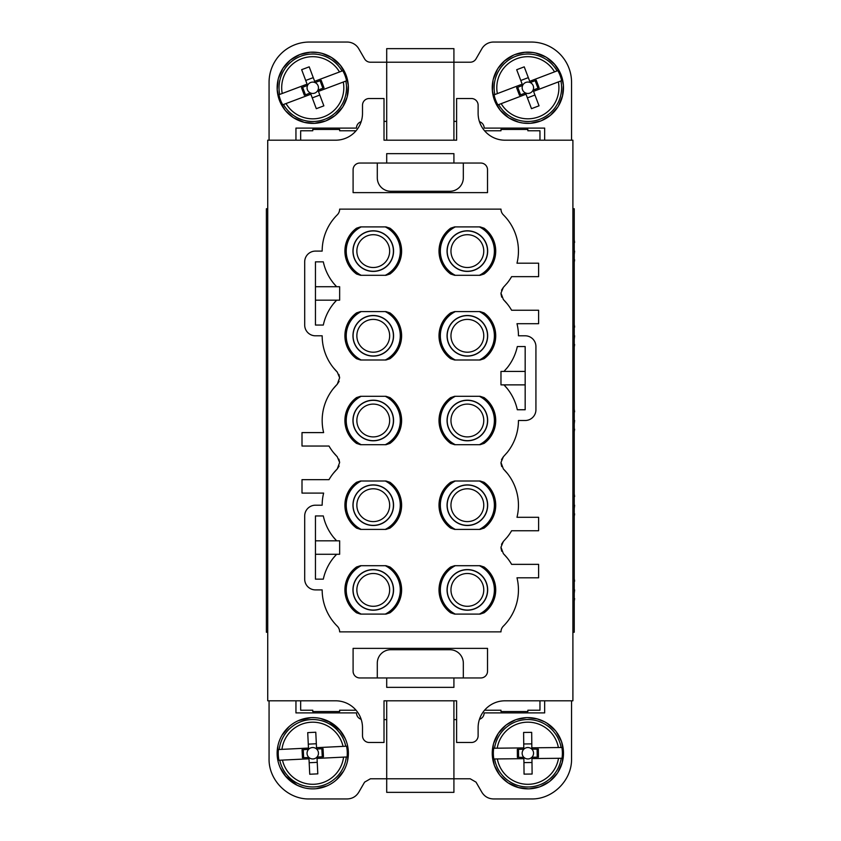 <?xml version="1.0" encoding="UTF-8"?>
<svg xmlns="http://www.w3.org/2000/svg" width="841" height="841" viewBox="0 0 841 841"><rect width="100%" height="100%" fill="white"/><g stroke="black" fill="none" stroke-linecap="round" stroke-linejoin="round"><path stroke-width="1.26" d="M278.949 94.718L282.229 93.477A31.054 31.054 0 0 1 339.501 71.969L342.792 70.739A34.523 34.523 0 0 1 346.566 80.81L345.83 81.083A33.735 33.735 0 0 1 283.47 104.505L282.723 104.778A34.523 34.523 0 0 1 278.949 94.718L307.091 84.142L301.656 69.666L309.204 66.838L314.639 81.304L342.792 70.739M314.639 81.304L315.112 82.565L321.178 80.284L324.016 87.842L317.951 90.113A5.708 5.708 0 0 1 310.403 92.952L304.337 95.233L301.499 87.685L307.564 85.404A5.708 5.708 0 0 1 318.403 88.557A5.708 5.708 0 0 1 317.951 90.113L318.424 91.375L346.566 80.81M282.723 104.778L286.014 103.548A31.054 31.054 0 0 0 343.286 82.04L345.83 81.083M314.587 123.333L325.488 121.02M316.111 123.217L315.249 123.301M326.897 120.452L325.593 120.988M335.149 115.459L342.613 107.185M336.305 114.481L335.664 115.049M343.412 105.892L342.676 107.101M347.154 97.009L348.3 85.267L346.008 74.965L340.426 65.314L331.627 57.545L321.956 53.34L317.761 52.489A35.616 35.616 0 0 1 348.027 92.752A35.616 35.616 0 0 1 307.764 123.028A35.616 35.616 0 0 1 277.498 82.765A35.616 35.616 0 0 1 317.751 52.499L310.266 52.216L299.964 54.507L290.313 60.089L282.86 68.384L278.36 78.507M347.512 95.527L347.333 96.368M348.216 84.415L348.3 85.267M345.451 73.619L345.788 74.407M339.48 64.21L340.048 64.852M330.891 57.104L331.627 57.545M320.526 53.004L321.367 53.193M318.424 91.375L323.859 105.85L316.311 108.689L310.876 94.213L283.47 104.505M320.053 80.715L322.891 88.263M307.091 84.142L307.564 85.404A5.708 5.708 0 0 0 310.403 92.952L310.876 94.213M309.404 52.3L310.266 52.216M298.618 55.075L299.407 54.728M289.209 61.046L289.851 60.468M282.103 69.624L282.544 68.888M278.003 79.99L278.329 78.602M277.194 89.588L279.506 100.552L285.057 110.15M277.299 91.112L277.215 90.25M280.074 101.898L279.727 101.109M286.045 111.317L285.12 110.234M293.33 117.614L304.148 122.334L314.65 123.333M294.623 118.413L293.887 117.982M304.989 122.523L304.148 122.334M312.253 97.892L319.811 95.054M305.714 80.463L313.262 77.624M302.623 87.254L305.462 94.812M269.067 140.195L269.067 82.386A40.336 40.336 0 0 1 309.393 42.05L347.133 42.05A13.445 13.445 0 0 1 358.771 48.767L364.595 58.859A6.717 6.717 0 0 0 370.418 62.213L386.702 62.213L386.702 48.641L453.919 48.641L453.919 62.213L470.203 62.213A6.717 6.717 0 0 0 476.027 58.859L481.851 48.767A13.445 13.445 0 0 1 493.488 42.05L531.228 42.05A40.336 40.336 0 0 1 571.554 82.386L571.554 140.195M295.948 140.195L295.948 128.095L356.447 128.095A6.717 6.717 0 0 1 361.167 121.682M544.663 140.195L544.663 128.095L484.174 128.095A6.717 6.717 0 0 0 479.454 121.682M267.722 632.243L267.722 700.805L335.612 700.805A26.891 26.891 0 0 1 362.503 727.696L362.503 735.759A6.717 6.717 0 0 0 369.22 742.487L384.011 742.487L384.011 700.805L456.61 700.805L456.61 742.487L471.402 742.487A6.717 6.717 0 0 0 478.119 735.759L478.119 727.696A26.891 26.891 0 0 1 505.01 700.805L572.9 700.805L572.9 140.195L505.01 140.195A26.891 26.891 0 0 1 478.119 113.304L478.119 105.241A6.717 6.717 0 0 0 471.402 98.513L456.61 98.513L456.61 140.195L384.011 140.195L384.011 98.513L369.22 98.513A6.717 6.717 0 0 0 362.503 105.241L362.503 113.304A26.891 26.891 0 0 1 335.612 140.195L267.722 140.195L267.722 632.243L266.376 632.243L266.376 208.757L267.722 208.757M545.872 57.03L535.486 52.972M560.495 73.482L554.482 64.095M561.073 74.891L560.842 74.271M563.386 85.12L563.312 84.258M558.592 105.766L562.65 95.39M557.793 107.059L558.161 106.502M550.876 114.944L551.528 114.376M550.361 115.364L557.835 107.017M540.731 120.967L542.14 120.389M530.503 123.28L531.365 123.207M519.402 122.355L520.232 122.555M508.563 117.687L509.856 118.486M500.679 110.77L501.247 111.422M500.258 110.266L508.605 117.729M494.655 100.626L495.233 102.034M493.068 80.137L492.416 91.259M497.935 68.457L497.136 69.75M513.588 55.128L504.201 61.141M514.997 54.549L514.377 54.781M536.327 53.151L532.71 52.468A35.616 35.616 0 0 1 563.144 92.615A35.616 35.616 0 0 1 523.007 123.049A35.616 35.616 0 0 1 492.574 82.912A35.616 35.616 0 0 1 532.71 52.478L524.364 52.31M539.964 130.776L527.864 130.776L539.964 130.776L539.964 140.195M485.509 131.827L485.509 130.776L500.973 130.776L500.973 129.44L527.864 129.44L527.864 130.776M386.702 140.195L386.702 62.213L453.919 62.213L453.919 140.195M312.757 130.776L300.658 130.776L312.757 130.776L312.757 129.44L339.648 129.44L339.648 130.776L355.102 130.776L355.102 131.827M300.658 130.776L300.658 140.195M509.11 118.055L518.813 122.218L523.007 123.059L530.503 123.291L540.826 120.936M562.471 96.231L563.396 85.12L561.063 74.828M555.049 64.736L546.608 57.461M497.567 69.015L493.257 79.296M494.666 100.689L492.332 90.397M572.9 632.243L574.245 632.243L574.245 208.757L572.9 208.757M487.528 169.766L487.528 192.621L353.094 192.621L353.094 169.766A6.717 6.717 0 0 1 359.811 163.049L480.81 163.049A6.717 6.717 0 0 1 487.528 169.766M386.702 163.049L386.702 153.64L453.919 153.64L453.919 163.049M557.825 70.612L554.545 71.863L557.825 70.612A34.523 34.523 0 0 1 561.641 80.662L558.361 81.913L561.641 80.662M494.077 94.854L522.177 84.163L522.66 85.425L516.605 87.727L519.465 95.264L525.53 92.962A5.708 5.708 0 0 1 522.66 85.425A5.708 5.708 0 0 1 530.198 82.555L536.253 80.252L539.123 87.79L533.068 90.092A5.708 5.708 0 0 1 525.53 92.962L526.003 94.224L497.904 104.904A34.523 34.523 0 0 1 494.077 94.854L494.823 94.57A33.735 33.735 0 0 1 557.078 70.896M463.328 677.951L480.81 677.951A6.717 6.717 0 0 0 487.528 671.234L487.528 648.379L353.094 648.379L353.094 671.234A6.717 6.717 0 0 0 359.811 677.951L377.294 677.951L377.294 663.16A13.445 13.445 0 0 1 390.729 649.725L449.882 649.725A13.445 13.445 0 0 1 463.328 663.16L463.328 677.951L377.294 677.951M453.919 677.951L453.919 687.36L386.702 687.36L386.702 677.951M485.509 709.173L485.509 710.225L500.973 710.225L500.973 711.56L527.864 711.56L527.864 710.225L539.964 710.225L527.864 710.225M539.964 700.805L539.964 710.225M361.167 719.318C358.203 718.214 356.626 716.069 356.447 712.905L295.948 712.905L295.948 700.805M571.554 700.805L571.554 758.614C572.111 780.175 552.768 799.507 531.228 798.95L493.488 798.95C488.411 798.782 484.532 796.543 481.851 792.233L476.027 782.141L470.203 778.787L453.919 778.787L453.919 792.359L386.702 792.359L386.702 778.787L370.418 778.787L364.595 782.141L358.771 792.233C356.09 796.543 352.211 798.782 347.133 798.95L309.393 798.95C287.843 799.507 268.51 780.164 269.067 758.614L269.067 700.805M544.663 700.805L544.663 712.905L484.174 712.905C483.995 716.069 482.419 718.214 479.454 719.318M463.328 163.049L463.328 177.84A13.445 13.445 0 0 1 449.882 191.275L390.729 191.275A13.445 13.445 0 0 1 377.294 177.84L377.294 163.049M300.658 700.805L300.658 710.225L312.757 710.225L300.658 710.225M312.757 710.225L312.757 711.56L339.648 711.56L339.648 710.225L355.102 710.225L355.102 709.173M497.904 104.904L501.183 103.653A31.054 31.054 0 0 0 558.361 81.913L533.541 91.354L533.068 90.092A5.708 5.708 0 0 0 530.198 82.555L524.227 66.849L516.689 69.719L522.177 84.163M494.823 94.57L497.357 93.603A31.054 31.054 0 0 1 554.545 71.863L529.725 81.304M386.702 700.805L386.702 778.787L453.919 778.787L453.919 700.805M293.993 783.518L294.739 783.959M293.435 783.16L297.22 785.294A35.616 35.616 0 0 1 280.705 737.704A35.616 35.616 0 0 1 328.295 721.189A35.616 35.616 0 0 1 344.81 768.779A35.616 35.616 0 0 1 297.22 785.294L303.633 787.67M280.116 767.497L286.119 776.884M285.141 775.728L297.22 785.294M277.972 745.589L277.309 756.711M277.194 755.197L277.225 755.859M278.329 744.106L278.161 744.748M289.115 726.603L282.04 735.213M282.839 733.92L282.471 734.477M310.802 717.678L298.502 720.6M299.911 720.022L299.291 720.253M310.14 717.72L309.278 717.793M330.776 722.524L320.41 718.456M332.079 723.323L331.522 722.955M345.399 738.987L339.396 729.599M340.384 730.755L328.295 721.179M345.977 740.395L345.746 739.775M347.543 760.884L348.206 749.762M348.321 751.286L348.29 750.624M336.4 779.87L343.475 771.26M342.676 772.564L343.044 772.006M316.237 788.69L327.012 785.883M325.604 786.461L326.224 786.219M314.713 788.805L315.375 788.774M304.274 787.828L305.104 788.028M555.375 730.629L547.039 723.228M556.322 731.817L555.922 731.292M563.417 751.118L561.536 741.604A35.616 35.616 0 0 0 561.325 741.037L561.021 740.238M557.877 772.416L562.335 762.209M549.278 781.699L550.477 780.753M539.438 786.924L540.868 786.398M528.463 788.847L529.988 788.795M500.353 775.854L507.953 782.792L518.897 787.712M507.964 782.782L508.689 783.255M499.407 774.656L499.806 775.192M494.403 765.436L494.708 766.246M493.394 744.274L492.311 755.365M498.324 733.341L497.851 734.056M506.44 724.784L505.252 725.73M516.29 719.56L514.86 720.085M527.265 717.625L525.741 717.688M547.764 723.691L544.611 721.799A35.616 35.616 0 0 1 559.297 769.988A35.616 35.616 0 0 1 511.118 784.674A35.616 35.616 0 0 1 496.432 736.495A35.616 35.616 0 0 1 544.611 721.809L536.831 718.771M526.003 94.224L531.501 108.668L539.039 105.808L533.541 91.354M537.998 88.221L535.128 80.683M520.59 94.844L517.73 87.296M321.83 718.792L321.251 718.645M279.548 766.151L279.78 766.708M347.207 762.314L347.354 761.725M549.814 781.3L557.415 773.142M562.114 763.039L563.47 751.98M561.536 741.604L556.29 731.765M505.914 725.184L498.314 733.331L493.614 743.444M492.258 754.503L494.392 765.447L499.438 774.719M534.939 95.033L527.402 97.892M528.327 77.624L520.779 80.494M278.434 749.531L308.468 748.07L308.531 749.405L302.056 749.72L302.455 757.783L308.92 757.468A5.708 5.708 0 0 1 308.531 749.405A5.708 5.708 0 0 1 316.594 749.016L323.06 748.7L323.459 756.753L316.983 757.068A5.708 5.708 0 0 1 308.92 757.468L308.994 758.803L278.96 760.264A34.523 34.523 0 0 1 278.434 749.531L279.233 749.489A33.735 33.735 0 0 1 345.756 746.251L346.555 746.209A34.523 34.523 0 0 1 347.081 756.953L343.57 757.121L347.081 756.953M561.904 747.502L558.392 747.544L561.904 747.502A34.523 34.523 0 0 1 562.019 758.256L558.508 758.298L562.019 758.256M493.709 748.227L523.775 747.901L523.785 749.247L517.31 749.32L517.394 757.384L523.869 757.321A5.708 5.708 0 0 1 523.785 749.247A5.708 5.708 0 0 1 531.848 749.163L538.335 749.1L538.419 757.163L531.943 757.226A5.708 5.708 0 0 1 523.869 757.321L523.89 758.656L493.825 758.981A34.523 34.523 0 0 1 493.709 748.227L494.508 748.217A33.735 33.735 0 0 1 561.105 747.512M574.245 586.377L574.245 592.779M574.245 580.416L574.245 579.05M574.245 416.978L574.245 423.391M574.245 411.028L574.245 409.662M574.245 247.58L574.245 253.993M574.245 241.63L574.245 240.263M574.245 501.678L574.245 508.08M574.245 495.727L574.245 494.35M574.245 332.279L574.245 338.692M574.245 326.329L574.245 324.962M346.555 746.209L343.044 746.388A31.054 31.054 0 0 0 281.945 749.352L279.233 749.489M345.756 746.251L316.521 747.67L316.594 749.016A5.708 5.708 0 0 1 316.983 757.068L317.046 758.414L343.57 757.121A31.054 31.054 0 0 1 282.471 760.096L278.96 760.264M493.825 758.981L497.336 758.939A31.054 31.054 0 0 0 558.508 758.298L531.954 758.571L531.943 757.226A5.708 5.708 0 0 0 531.848 749.163L531.68 732.364L523.607 732.448L523.775 747.901M494.508 748.217L497.22 748.185A31.054 31.054 0 0 1 558.392 747.544L531.838 747.817M574.245 599.255L574.245 600.548M574.624 589.898L574.245 593.42M574.245 429.867L574.245 431.149M574.624 420.5L574.245 424.022M574.245 260.468L574.245 261.761M574.624 251.102L574.245 254.623M574.245 514.555L574.245 515.848M574.624 505.199L574.245 508.721M574.245 345.167L574.245 346.46M574.624 335.801L574.245 339.322M308.468 748.07L307.722 732.627L315.774 732.227L316.521 747.67M317.046 758.414L317.803 773.857L309.74 774.246L308.994 758.803M303.654 757.72L303.265 749.667M322.25 756.816L321.861 748.763M523.89 758.656L524.048 774.119L532.111 774.035L531.954 758.571M537.21 757.173L537.126 749.11M518.592 757.373L518.508 749.31M316.332 743.749L308.279 744.138M317.236 762.345L309.183 762.734M531.996 762.503L523.932 762.587M531.796 743.886L523.733 743.97M333.372 473.273L337.262 468.942A51.091 51.091 0 0 0 329.01 479.654L302.003 479.654L302.003 493.099L323.627 493.099A51.091 51.091 0 0 0 322.166 505.199L315.449 505.199A10.754 10.754 0 0 0 304.694 515.954L304.694 579.144A10.754 10.754 0 0 0 315.449 589.898L322.166 589.898A51.091 51.091 0 0 0 337.262 626.146A8.063 8.063 0 0 1 339.648 631.875L500.973 631.875A8.063 8.063 0 0 1 503.36 626.146A51.091 51.091 0 0 0 516.994 577.799L538.618 577.799L538.618 564.353L511.612 564.353A51.091 51.091 0 0 0 503.36 553.641L500.973 547.176L503.36 541.457L507.249 537.126A51.091 51.091 0 0 0 511.612 530.745L538.618 530.745L538.618 517.299L516.994 517.299A51.091 51.091 0 0 0 503.36 468.942L500.973 462.476L503.36 456.758L507.249 452.426A51.091 51.091 0 0 0 518.455 420.5L525.173 420.5A10.754 10.754 0 0 0 535.927 409.746L535.927 346.555A10.754 10.754 0 0 0 525.173 335.801L518.455 335.801A51.091 51.091 0 0 0 516.994 323.701L538.618 323.701L538.618 310.255L511.612 310.255A51.091 51.091 0 0 0 503.36 299.543L500.973 293.089L503.36 287.359L507.249 283.039A51.091 51.091 0 0 0 511.612 276.647L538.618 276.647L538.618 263.201L516.994 263.201A51.091 51.091 0 0 0 503.36 214.854A8.063 8.063 0 0 1 500.973 209.125L339.648 209.125A8.063 8.063 0 0 1 337.262 214.854A51.091 51.091 0 0 0 322.166 251.102L315.449 251.102A10.754 10.754 0 0 0 304.694 261.856L304.694 325.046A10.754 10.754 0 0 0 315.449 335.801L322.166 335.801A51.091 51.091 0 0 0 337.262 372.058L333.372 367.727A51.091 51.091 0 0 0 337.262 372.058L339.648 377.777L338.912 374.445M333.372 388.574L337.262 384.242A51.091 51.091 0 0 0 323.627 432.6L302.003 432.6L302.003 446.045L329.01 446.045A51.091 51.091 0 0 0 337.262 456.758L333.372 452.426A51.091 51.091 0 0 0 337.262 456.758L339.648 462.476L338.912 459.144M339.112 466.072L337.262 468.942L339.648 462.476M503.36 553.641L507.249 557.961A51.091 51.091 0 0 0 503.36 553.641M503.36 468.942L507.249 473.273A51.091 51.091 0 0 0 503.36 468.942M503.36 299.543L507.249 303.874A51.091 51.091 0 0 0 503.36 299.543M339.112 381.383L337.262 384.242L339.648 377.777M385.798 311.601L389.961 312.894A28.352 28.352 0 0 1 389.961 358.708L385.998 360.001L360.516 360.001L356.552 358.708L360.715 360.001M356.794 358.739A28.237 28.237 0 0 1 356.794 312.863L356.552 312.894A28.352 28.352 0 0 0 356.552 358.708L356.552 358.708M356.552 312.894L360.516 311.601L385.998 311.601L389.961 312.894M385.998 226.902L360.516 226.902L356.552 228.195A28.352 28.352 0 0 0 356.552 274.008L360.516 275.301L385.998 275.301L389.961 274.008A28.352 28.352 0 0 0 389.961 228.195L385.998 226.902L381.635 226.902M333.372 557.961L336.642 554.272A51.091 51.091 0 0 0 323.312 579.144L315.449 579.144L315.449 515.954L323.312 515.954A51.091 51.091 0 0 0 336.642 540.826L333.372 537.126A51.091 51.091 0 0 0 336.642 540.826L315.449 540.826M315.449 554.272L339.648 554.272L339.648 540.826L336.642 540.826A51.091 51.091 0 0 1 333.372 537.126M483.817 528.285L484.069 528.106A28.352 28.352 0 0 0 484.069 482.292L480.106 480.999L454.624 480.999L450.66 482.292A28.352 28.352 0 0 0 450.66 528.106L454.624 529.399L480.106 529.399L483.827 528.137A28.237 28.237 0 0 0 483.827 482.261L484.069 482.292M450.66 397.593A28.352 28.352 0 0 0 450.66 443.407L454.624 444.7L480.106 444.7L484.069 443.407A28.352 28.352 0 0 0 484.069 397.593L480.106 396.3L454.624 396.3L450.902 397.562A28.237 28.237 0 0 0 450.902 443.438L454.823 444.7M450.66 358.708L454.624 360.001L480.106 360.001L484.069 358.708A28.352 28.352 0 0 0 484.069 312.894L480.106 311.601L454.624 311.601L450.66 312.894A28.352 28.352 0 0 0 450.66 358.708L454.823 360.001M525.173 346.555L525.173 409.746L517.31 409.746A51.091 51.091 0 0 0 503.98 384.873L507.249 388.574A51.091 51.091 0 0 0 503.98 384.873L500.973 384.873L500.973 371.428L503.98 371.428L507.249 367.727A51.091 51.091 0 0 0 517.31 346.555L525.173 346.555M385.998 565.699L360.516 565.699L356.552 566.992A28.352 28.352 0 0 0 356.552 612.805L360.516 614.098L385.998 614.098L389.961 612.805A28.352 28.352 0 0 0 389.961 566.992L385.998 565.699L381.635 565.699M480.106 565.699L454.624 565.699L450.66 566.992A28.352 28.352 0 0 0 450.66 612.805L454.624 614.098L480.106 614.098L484.069 612.805A28.352 28.352 0 0 0 484.069 566.992L480.106 565.699L475.743 565.699M385.798 480.999L389.961 482.292A28.352 28.352 0 0 1 389.961 528.106L385.998 529.399L360.516 529.399L356.552 528.106L360.715 529.399M356.794 528.137A28.237 28.237 0 0 1 356.794 482.261L356.552 482.292A28.352 28.352 0 0 0 356.552 528.106L356.552 528.106M356.552 482.292L360.516 480.999L385.998 480.999L389.961 482.292M333.372 303.874L336.642 300.174A51.091 51.091 0 0 0 323.312 325.046L315.449 325.046L315.449 261.856L323.312 261.856A51.091 51.091 0 0 0 336.642 286.728L333.372 283.039A51.091 51.091 0 0 0 336.642 286.728L315.449 286.728M315.449 300.174L339.648 300.174L339.648 286.728L336.642 286.728A51.091 51.091 0 0 1 333.372 283.039M454.823 226.902L450.66 228.195L454.624 226.902L480.106 226.902L484.069 228.195A28.352 28.352 0 0 1 484.069 274.008L480.106 275.301L454.624 275.301L450.66 274.008L454.823 275.301M450.66 228.195A28.352 28.352 0 0 0 450.66 274.008L450.66 274.019M356.552 443.407L360.516 444.7L385.998 444.7L389.961 443.407A28.352 28.352 0 0 0 389.961 397.593L385.998 396.3L360.516 396.3L356.552 397.593A28.352 28.352 0 0 0 356.552 443.407L360.715 444.7M500.973 547.912L501.709 551.244M503.36 541.457L501.509 544.316M500.973 463.223L501.709 466.555M503.36 456.758L501.509 459.617M500.973 293.824L501.709 297.157M503.36 287.359L501.509 290.229M356.794 312.863L360.715 311.601M389.961 358.708L385.798 360.001M389.719 312.863A28.237 28.237 0 0 1 389.719 358.739M389.961 228.195L385.798 226.902M389.961 274.008L385.798 275.301M389.719 228.163A28.237 28.237 0 0 1 389.719 274.04M356.552 274.008L360.715 275.301M356.794 274.04A28.237 28.237 0 0 1 356.794 228.163L356.552 228.195M356.794 228.163L360.715 226.902M483.827 528.137L479.906 529.399M450.66 528.106L454.823 529.399M450.902 528.137A28.237 28.237 0 0 1 450.902 482.261L450.66 482.292M450.902 482.261L454.823 480.999M483.827 482.261L479.906 480.999M450.902 397.562L454.823 396.3M484.069 443.407L483.827 443.438A28.237 28.237 0 0 0 483.827 397.562L479.906 396.3M483.827 443.438L479.906 444.7M450.902 358.739A28.237 28.237 0 0 1 450.902 312.863L450.66 312.894M450.902 312.863L454.823 311.601M484.069 358.708L483.827 358.739A28.237 28.237 0 0 0 483.827 312.863L479.906 311.601M483.827 358.739L479.906 360.001M389.961 566.992L385.798 565.699M389.961 612.805L385.798 614.098M389.719 566.96A28.237 28.237 0 0 1 389.719 612.837M356.552 612.805L360.715 614.098M356.794 612.837A28.237 28.237 0 0 1 356.794 566.96L356.552 566.992M356.794 566.96L360.715 565.699M484.069 612.805L483.827 612.837A28.237 28.237 0 0 0 483.827 566.96L479.906 565.699M483.827 612.837L479.906 614.098M450.66 612.805L454.823 614.098M450.902 612.837A28.237 28.237 0 0 1 450.902 566.96L450.66 566.992M450.902 566.96L454.823 565.699M356.794 482.261L360.715 480.999M389.961 528.106L385.798 529.399M389.719 482.261A28.237 28.237 0 0 1 389.719 528.137M484.069 274.008L483.827 274.04A28.237 28.237 0 0 0 483.827 228.163L479.906 226.902M483.827 274.04L479.906 275.301M450.902 228.163A28.237 28.237 0 0 0 450.902 274.04M356.794 443.438A28.237 28.237 0 0 1 356.794 397.562L356.552 397.593M356.794 397.562L360.715 396.3M389.961 397.593L385.798 396.3M389.961 443.407L385.798 444.7M389.719 397.562A28.237 28.237 0 0 1 389.719 443.438M361.22 360.001A27.028 27.028 0 0 1 361.22 311.601M382.991 353.619A20.31 20.31 0 0 1 355.438 345.535A20.31 20.31 0 0 1 363.522 317.982A20.31 20.31 0 0 1 391.076 326.066A20.31 20.31 0 0 1 382.991 353.619M385.294 311.601A27.028 27.028 0 0 1 385.294 360.001M385.294 226.902A27.028 27.028 0 0 1 385.294 275.301M363.522 233.283A20.31 20.31 0 0 1 391.076 241.367A20.31 20.31 0 0 1 382.991 268.931A20.31 20.31 0 0 1 355.438 260.836A20.31 20.31 0 0 1 363.522 233.283M361.22 275.301A27.028 27.028 0 0 1 361.22 226.902M479.402 480.999A27.028 27.028 0 0 1 479.402 529.399M455.328 529.399A27.028 27.028 0 0 1 455.328 480.999M457.63 523.018A20.31 20.31 0 0 0 485.183 514.934A20.31 20.31 0 0 0 477.099 487.381A20.31 20.31 0 0 0 449.546 495.465A20.31 20.31 0 0 0 457.63 523.018M455.328 444.7A27.028 27.028 0 0 1 455.328 396.3M479.402 396.3A27.028 27.028 0 0 1 479.402 444.7M477.099 402.681A20.31 20.31 0 0 0 449.546 410.765A20.31 20.31 0 0 0 457.63 438.319A20.31 20.31 0 0 0 485.183 430.235A20.31 20.31 0 0 0 477.099 402.681M455.328 360.001A27.028 27.028 0 0 1 455.328 311.601M479.402 311.601A27.028 27.028 0 0 1 479.402 360.001M477.099 317.982A20.31 20.31 0 0 0 449.546 326.066A20.31 20.31 0 0 0 457.63 353.619A20.31 20.31 0 0 0 485.183 345.535A20.31 20.31 0 0 0 477.099 317.982M525.173 371.428L503.98 371.428M525.173 384.873L503.98 384.873M385.294 565.699A27.028 27.028 0 0 1 385.294 614.098M363.522 572.069A20.31 20.31 0 0 1 391.076 580.164A20.31 20.31 0 0 1 382.991 607.717A20.31 20.31 0 0 1 355.438 599.633A20.31 20.31 0 0 1 363.522 572.069M361.22 614.098A27.028 27.028 0 0 1 361.22 565.699M479.402 565.699A27.028 27.028 0 0 1 479.402 614.098M477.099 572.069A20.31 20.31 0 0 0 449.546 580.164A20.31 20.31 0 0 0 457.63 607.717A20.31 20.31 0 0 0 485.183 599.633A20.31 20.31 0 0 0 477.099 572.069M455.328 565.699A27.028 27.028 0 0 0 455.328 614.098M361.22 529.399A27.028 27.028 0 0 1 361.22 480.999M382.991 523.018A20.31 20.31 0 0 1 355.438 514.934A20.31 20.31 0 0 1 363.522 487.381A20.31 20.31 0 0 1 391.076 495.465A20.31 20.31 0 0 1 382.991 523.018M385.294 480.999A27.028 27.028 0 0 1 385.294 529.399M455.328 275.301A27.028 27.028 0 0 1 455.328 226.902M479.402 226.902A27.028 27.028 0 0 1 479.402 275.301M477.099 233.283A20.31 20.31 0 0 0 449.546 241.367A20.31 20.31 0 0 0 457.63 268.931A20.31 20.31 0 0 0 485.183 260.836A20.31 20.31 0 0 0 477.099 233.283M361.22 444.7A27.028 27.028 0 0 1 361.22 396.3M385.294 396.3A27.028 27.028 0 0 1 385.294 444.7M363.522 402.681A20.31 20.31 0 0 1 391.076 410.765A20.31 20.31 0 0 1 382.991 438.319A20.31 20.31 0 0 1 355.438 430.235A20.31 20.31 0 0 1 363.522 402.681M382.928 353.504A20.163 20.163 0 0 1 355.554 345.472A20.163 20.163 0 0 1 363.585 318.108A20.163 20.163 0 0 1 390.949 326.129A20.163 20.163 0 0 1 382.928 353.504M363.585 233.409A20.163 20.163 0 0 1 390.949 241.441A20.163 20.163 0 0 1 382.928 268.805A20.163 20.163 0 0 1 355.554 260.773A20.163 20.163 0 0 1 363.585 233.409M457.693 522.892A20.163 20.163 0 0 0 485.057 514.871A20.163 20.163 0 0 0 477.036 487.496A20.163 20.163 0 0 0 449.672 495.528A20.163 20.163 0 0 0 457.693 522.892M477.036 402.807A20.163 20.163 0 0 0 449.672 410.829A20.163 20.163 0 0 0 457.693 438.193A20.163 20.163 0 0 0 485.057 430.171A20.163 20.163 0 0 0 477.036 402.807M477.036 318.108A20.163 20.163 0 0 0 449.672 326.129A20.163 20.163 0 0 0 457.693 353.504A20.163 20.163 0 0 0 485.057 345.472A20.163 20.163 0 0 0 477.036 318.108M363.585 572.195A20.163 20.163 0 0 1 390.949 580.227A20.163 20.163 0 0 1 382.928 607.591A20.163 20.163 0 0 1 355.554 599.559A20.163 20.163 0 0 1 363.585 572.195M477.036 572.195A20.163 20.163 0 0 0 449.672 580.227A20.163 20.163 0 0 0 457.693 607.591A20.163 20.163 0 0 0 485.057 599.559A20.163 20.163 0 0 0 477.036 572.195M382.928 522.892A20.163 20.163 0 0 1 355.554 514.871A20.163 20.163 0 0 1 363.585 487.496A20.163 20.163 0 0 1 390.949 495.528A20.163 20.163 0 0 1 382.928 522.892M477.036 233.409A20.163 20.163 0 0 0 449.672 241.441A20.163 20.163 0 0 0 457.693 268.805A20.163 20.163 0 0 0 485.057 260.773A20.163 20.163 0 0 0 477.036 233.409M363.585 402.807A20.163 20.163 0 0 1 390.949 410.829A20.163 20.163 0 0 1 382.928 438.193A20.163 20.163 0 0 1 355.554 430.171A20.163 20.163 0 0 1 363.585 402.807M385.998 360.001L381.635 360.001M480.106 480.999L475.743 480.999M480.106 396.3L475.743 396.3M480.106 311.601L475.743 311.601M385.998 529.399L381.635 529.399M360.432 529.399L364.878 529.399M480.106 275.301L475.743 275.301M385.998 396.3L381.635 396.3M364.878 311.601L360.516 311.601M381.635 311.601L385.998 311.601M364.878 360.001L360.516 360.001M381.635 275.301L385.998 275.301M364.878 275.301L360.516 275.301M364.878 226.902L360.516 226.902M475.743 529.399L480.106 529.399M458.986 529.399L454.624 529.399M458.986 480.999L454.624 480.999M458.986 396.3L454.624 396.3M475.743 444.7L480.106 444.7M458.986 444.7L454.624 444.7M458.986 311.601L454.624 311.601M475.743 360.001L480.106 360.001M458.986 360.001L454.624 360.001M381.635 614.098L385.998 614.098M364.878 614.098L360.516 614.098M364.878 565.699L360.516 565.699M475.743 614.098L480.106 614.098M458.986 614.098L454.624 614.098M458.986 565.699L454.624 565.699M364.878 480.999L360.516 480.999M381.635 480.999L385.998 480.999M458.986 275.301L454.624 275.301M458.986 226.902L454.624 226.902M475.743 226.902L480.106 226.902M364.878 396.3L360.516 396.3M381.635 444.7L385.998 444.7M364.878 444.7L360.516 444.7M364.721 321.798A16.399 16.399 0 0 0 359.254 344.337A16.399 16.399 0 0 0 381.793 349.814A16.399 16.399 0 0 0 387.259 327.265A16.399 16.399 0 0 0 364.721 321.798M364.721 237.099A16.399 16.399 0 0 0 359.254 259.638A16.399 16.399 0 0 0 381.793 265.115A16.399 16.399 0 0 0 387.259 242.576A16.399 16.399 0 0 0 364.721 237.099M475.901 519.202A16.399 16.399 0 0 0 481.367 496.663A16.399 16.399 0 0 0 458.829 491.186A16.399 16.399 0 0 0 453.362 513.735A16.399 16.399 0 0 0 475.901 519.202M475.901 434.503A16.399 16.399 0 0 0 481.367 411.964A16.399 16.399 0 0 0 458.829 406.497A16.399 16.399 0 0 0 453.362 429.036A16.399 16.399 0 0 0 475.901 434.503M475.901 349.814A16.399 16.399 0 0 0 481.367 327.265A16.399 16.399 0 0 0 458.829 321.798A16.399 16.399 0 0 0 453.362 344.337A16.399 16.399 0 0 0 475.901 349.814M364.721 575.885A16.399 16.399 0 0 0 359.254 598.424A16.399 16.399 0 0 0 381.793 603.901A16.399 16.399 0 0 0 387.259 581.362A16.399 16.399 0 0 0 364.721 575.885M475.901 603.901A16.399 16.399 0 0 0 481.367 581.362A16.399 16.399 0 0 0 458.829 575.885A16.399 16.399 0 0 0 453.362 598.424A16.399 16.399 0 0 0 475.901 603.901M364.721 491.186A16.399 16.399 0 0 0 359.254 513.735A16.399 16.399 0 0 0 381.793 519.202A16.399 16.399 0 0 0 387.259 496.663A16.399 16.399 0 0 0 364.721 491.186M475.901 265.115A16.399 16.399 0 0 0 481.367 242.576A16.399 16.399 0 0 0 458.829 237.099A16.399 16.399 0 0 0 453.362 259.638A16.399 16.399 0 0 0 475.901 265.115M364.721 406.497A16.399 16.399 0 0 0 359.254 429.036A16.399 16.399 0 0 0 381.793 434.503A16.399 16.399 0 0 0 387.259 411.964A16.399 16.399 0 0 0 364.721 406.497M279.685 94.434A33.735 33.735 0 0 1 342.045 71.022M456.61 121.367L453.919 121.367M386.702 121.367L384.011 121.367M560.905 80.946A33.735 33.735 0 0 1 498.65 104.62M456.61 719.633L453.919 719.633M386.702 719.633L384.011 719.633M346.282 756.995A33.735 33.735 0 0 1 279.759 760.232M561.22 758.267A33.735 33.735 0 0 1 494.613 758.971M333.372 452.426A51.091 51.091 0 0 0 337.262 456.758M333.372 367.727A51.091 51.091 0 0 0 337.262 372.058M326.108 120.789L335.202 115.427M342.97 106.628L347.175 96.957M278.192 79.149L277.183 89.651M285.467 110.665L293.383 117.656M541.352 120.736L550.424 115.333M525.226 52.226L514.934 54.56M504.842 60.573L497.893 68.499M494.886 101.246L500.29 110.318M518.067 787.491L528.526 788.858M529.126 788.847L539.502 786.913M540.069 786.713L549.341 781.667M537.662 718.992L527.202 717.615M526.603 717.636L516.227 719.57M515.659 719.77L506.387 724.816M574.624 581.205A67.217 67.217 0 0 0 574.245 578.682M574.245 411.901L574.624 411.838A67.217 67.217 0 0 0 574.245 409.294M574.245 242.502L574.624 242.439A67.217 67.217 0 0 0 574.245 239.895M574.624 496.516A67.217 67.217 0 0 0 574.245 493.993M574.624 327.117A67.217 67.217 0 0 0 574.245 324.594M574.245 601.105A67.217 67.217 0 0 0 574.624 598.582L574.245 598.498M574.245 431.706A67.217 67.217 0 0 0 574.624 429.183L574.245 429.099M574.245 262.318A67.217 67.217 0 0 0 574.624 259.795M574.245 516.406A67.217 67.217 0 0 0 574.624 513.883M574.245 347.007A67.217 67.217 0 0 0 574.624 344.484"/></g></svg>
